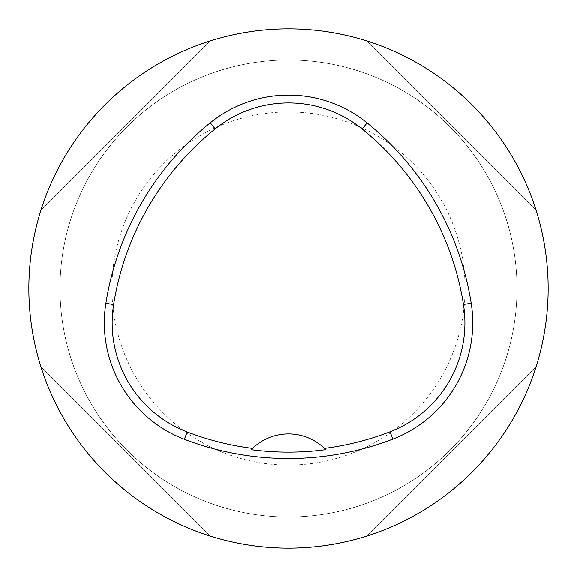 <?xml version="1.0" encoding="UTF-8"?>
<svg xmlns="http://www.w3.org/2000/svg" width="577" height="577" viewBox="0 0 577 577"><rect width="100%" height="100%" fill="white"/><g stroke="black" fill="none" stroke-linecap="round" stroke-linejoin="round"><path stroke-width="0.43" stroke-dasharray="2.88 2.16" d="M28.85 288.5A259.65 259.65 0 0 1 418.325 63.636A259.65 259.65 0 0 1 418.325 513.364A259.65 259.65 0 0 1 28.85 288.5M548.049 288.5A259.549 259.549 0 0 0 158.725 63.73A259.549 259.549 0 0 0 158.725 513.27A259.549 259.549 0 0 0 548.049 288.5A259.549 259.549 0 0 0 158.725 63.73A259.549 259.549 0 0 0 158.725 513.27A259.549 259.549 0 0 0 548.049 288.5M536.091 210.295C511.381 130.77 446.23 65.619 366.705 40.909C446.23 65.619 511.381 130.77 536.091 210.295L366.705 40.909L536.091 210.295M40.909 366.705C65.619 446.23 130.77 511.381 210.295 536.091C130.77 511.381 65.619 446.23 40.909 366.705L210.295 536.091L40.909 366.705M210.295 40.909C130.77 65.619 65.619 130.77 40.909 210.295C65.619 130.77 130.77 65.619 210.295 40.909L40.909 210.295L210.295 40.909M366.705 536.091C446.23 511.381 511.381 446.23 536.091 366.705C511.381 446.23 446.23 511.381 366.705 536.091L536.091 366.705L366.705 536.091M324.663 448.567A51.93 51.93 0 0 0 252.315 448.589M516.992 288.5A228.492 228.492 0 0 0 174.254 90.618A228.492 228.492 0 0 0 174.254 486.382A228.492 228.492 0 0 0 516.992 288.5A228.492 228.492 0 0 0 174.254 90.618A228.492 228.492 0 0 0 174.254 486.382A228.492 228.492 0 0 0 516.992 288.5M465.062 288.5A176.562 176.562 0 0 0 200.219 135.595A176.562 176.562 0 0 0 200.219 441.405A176.562 176.562 0 0 0 465.062 288.5"/><path stroke-width="0.87" d="M28.85 288.5A259.65 259.65 0 0 1 418.325 63.636A259.65 259.65 0 0 1 418.325 513.364A259.65 259.65 0 0 1 28.85 288.5M105.872 303.293A290.808 290.808 0 0 1 210.28 122.807A124.632 124.632 0 0 1 367.095 122.923A290.808 290.808 0 0 1 471.193 303.228A124.632 124.632 0 0 1 392.879 439.083A290.808 290.808 0 0 1 184.373 439.263A124.632 124.632 0 0 1 105.872 303.293L113.604 304.526A282.982 282.982 0 0 1 215.199 128.902A116.806 116.806 0 0 1 362.161 129.003A282.982 282.982 0 0 1 463.461 304.454A116.806 116.806 0 0 1 390.066 431.784A282.982 282.982 0 0 1 324.462 448.372L325.76 449.663A51.93 51.93 0 0 0 324.663 448.567M113.604 304.526A116.806 116.806 0 0 0 187.179 431.957A282.982 282.982 0 0 0 252.517 448.394L251.219 449.685A284.425 284.425 0 0 0 325.76 449.663M252.517 448.394A51.93 51.93 0 0 1 324.462 448.372M252.315 448.589A51.93 51.93 0 0 0 251.219 449.685M215.199 128.902L210.28 122.807M362.161 129.003L367.095 122.923M463.461 304.454L471.193 303.228M390.066 431.784L392.879 439.083M187.179 431.957L184.373 439.263"/></g></svg>
